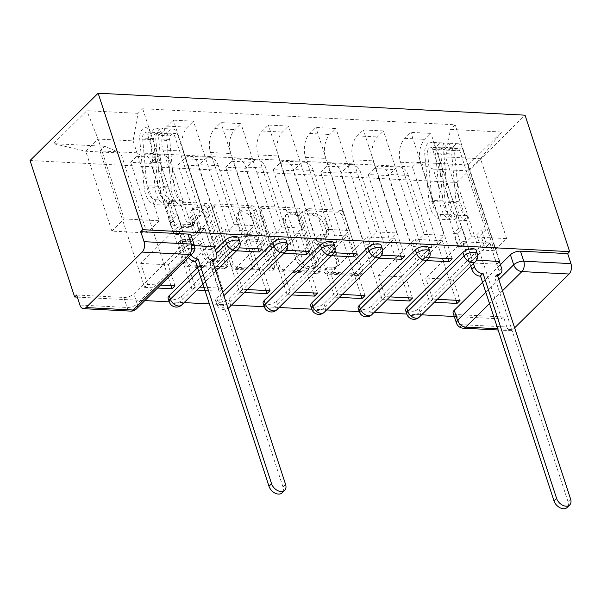 <?xml version="1.0" encoding="UTF-8"?>
<svg xmlns="http://www.w3.org/2000/svg" width="601" height="601" viewBox="0 0 601 601"><rect width="100%" height="100%" fill="white"/><g stroke="black" fill="none" stroke-linecap="round" stroke-linejoin="round"><path stroke-width="0.45" stroke-dasharray="3 2.25" d="M304.88 212.709A2.599 1.758 -134.7 0 1 305.143 210.966A2.599 1.758 -134.7 0 1 306.247 210.59L338.002 212.228A3.719 2.509 -134.7 0 1 342.029 215.549L360.705 272.689A3.719 2.509 -134.7 0 1 360.33 275.175A3.719 2.509 -134.7 0 1 358.752 275.709L326.997 274.071A2.599 1.758 -134.7 0 1 324.179 271.742A2.599 1.758 -134.7 0 1 324.442 269.999A2.599 1.758 -134.7 0 1 325.539 269.631L329.649 269.841A11.892 8.031 -134.7 0 0 334.689 268.144A11.892 8.031 -134.7 0 0 335.899 260.173L334.344 255.417A11.892 8.031 -134.7 0 0 321.452 244.765L317.343 244.554A2.599 1.758 -134.7 0 1 314.526 242.226A2.599 1.758 -134.7 0 1 314.789 240.483A2.599 1.758 -134.7 0 1 315.893 240.115L320.002 240.325A11.892 8.031 -134.7 0 0 325.043 238.62A11.892 8.031 -134.7 0 0 326.245 230.656L324.69 225.893A11.892 8.031 -134.7 0 0 311.806 215.248L307.697 215.038A2.599 1.758 -134.7 0 1 304.88 212.709M331.639 267.881A11.892 8.031 -134.7 0 0 336.673 266.183A11.892 8.031 -134.7 0 0 337.882 258.212L336.327 253.457A11.892 8.031 -134.7 0 0 323.443 242.804L319.334 242.594A2.599 1.758 -134.7 0 1 316.517 240.265A2.599 1.758 -134.7 0 1 316.78 238.522A2.599 1.758 -134.7 0 1 317.876 238.146L321.986 238.364A11.892 8.031 -134.7 0 0 327.027 236.659A11.892 8.031 -134.7 0 0 328.236 228.696L326.674 223.933A11.892 8.031 -134.7 0 0 313.79 213.287L309.68 213.077A2.599 1.758 -134.7 0 1 306.863 210.748A2.599 1.758 -134.7 0 1 307.126 209.005A2.599 1.758 -134.7 0 1 308.23 208.63L339.986 210.26A3.719 2.509 -134.7 0 1 344.012 213.588L362.688 270.728A3.719 2.509 -134.7 0 1 362.313 273.215A3.719 2.509 -134.7 0 1 360.735 273.748L328.98 272.11A2.599 1.758 -134.7 0 1 326.163 269.781A2.599 1.758 -134.7 0 1 326.426 268.038A2.599 1.758 -134.7 0 1 327.53 267.67L331.639 267.881L329.649 269.841M168.115 298.314A7.573 3.321 161.9 0 0 173.742 299.749A7.573 3.321 161.9 0 0 181.397 296.278L237.583 240.753A7.573 3.321 161.9 0 0 238.687 238.094M222.731 292.154L216.721 298.088A7.573 3.321 161.9 0 0 215.616 300.755A7.573 3.321 161.9 0 0 221.243 302.19A7.573 3.321 161.9 0 0 228.898 298.72L285.084 243.202A7.573 3.321 161.9 0 0 286.189 240.535M263.118 303.197A7.573 3.321 161.9 0 0 268.745 304.632A7.573 3.321 161.9 0 0 276.407 301.161L332.586 245.644A7.573 3.321 161.9 0 0 333.69 242.977M310.619 305.639A7.573 3.321 161.9 0 0 316.246 307.073A7.573 3.321 161.9 0 0 323.909 303.603L380.087 248.085A7.573 3.321 161.9 0 0 381.192 245.418M358.121 308.08A7.573 3.321 161.9 0 0 363.748 309.515A7.573 3.321 161.9 0 0 371.41 306.044L427.589 250.527A7.573 3.321 161.9 0 0 428.693 247.86M405.622 310.522A7.573 3.321 161.9 0 0 411.249 311.957A7.573 3.321 161.9 0 0 418.912 308.486L475.09 252.968A7.573 3.321 161.9 0 0 476.202 250.301M175.394 225.871A3.719 2.509 -134.7 0 1 171.368 222.543L166.131 206.511A3.719 2.509 -134.7 0 1 166.507 204.024A3.719 2.509 -134.7 0 1 168.085 203.491L203.356 205.302A3.719 2.509 -134.7 0 1 207.375 208.63L226.051 265.762A3.719 2.509 -134.7 0 1 225.675 268.256A3.719 2.509 -134.7 0 1 224.098 268.782L188.834 266.972A3.719 2.509 -134.7 0 1 184.808 263.644L178.474 244.284A3.719 2.509 -134.7 0 1 178.858 241.79A3.719 2.509 -134.7 0 1 180.428 241.264L195.52 242.038A3.719 2.509 -134.7 0 1 199.547 245.366L202.687 254.967A9.939 6.716 -134.7 0 0 209.561 262.772A9.939 6.716 -134.7 0 0 217.667 262.449A9.939 6.716 -134.7 0 0 218.681 255.793L206.383 218.178A9.939 6.716 -134.7 0 0 199.509 210.365A9.939 6.716 -134.7 0 0 191.403 210.696A9.939 6.716 -134.7 0 0 190.397 217.352L192.44 223.625A3.719 2.509 -134.7 0 1 192.065 226.111A3.719 2.509 -134.7 0 1 190.494 226.645L175.394 225.871L177.385 223.903A3.719 2.509 -134.7 0 1 173.358 220.575L168.115 204.55A3.719 2.509 -134.7 0 1 168.49 202.056A3.719 2.509 -134.7 0 1 170.068 201.53L205.339 203.341A3.719 2.509 -134.7 0 1 209.366 206.669L228.042 263.801A3.719 2.509 -134.7 0 1 227.659 266.296A3.719 2.509 -134.7 0 1 226.089 266.821L190.817 265.011A3.719 2.509 -134.7 0 1 186.791 261.683L180.465 242.323A3.719 2.509 -134.7 0 1 180.841 239.829A3.719 2.509 -134.7 0 1 182.411 239.303L197.511 240.077A3.719 2.509 -134.7 0 1 201.538 243.405L204.671 253.006L202.687 254.967M77.326 297.119L144.849 300.59M169.264 301.845L184.116 302.611M209.388 303.903L231.618 305.053M264.275 306.728L279.127 307.494M311.776 309.169L326.628 309.936M359.278 311.611L374.13 312.377M406.779 314.053L421.632 314.819M454.281 316.494L501.565 318.928L456.963 182.464L30.05 160.52M259.084 211.289A3.719 2.509 -134.7 0 1 259.467 208.802A3.719 2.509 -134.7 0 1 261.037 208.269L296.308 210.08A3.719 2.509 -134.7 0 1 300.335 213.408L319.011 270.54A3.719 2.509 -134.7 0 1 318.628 273.034A3.719 2.509 -134.7 0 1 317.058 273.56L281.786 271.75A3.719 2.509 -134.7 0 1 277.76 268.422L259.084 211.289L261.074 209.328A3.719 2.509 -134.7 0 1 261.45 206.834A3.719 2.509 -134.7 0 1 263.02 206.308L298.291 208.119A3.719 2.509 -134.7 0 1 302.318 211.447L320.994 268.579A3.719 2.509 -134.7 0 1 320.618 271.074A3.719 2.509 -134.7 0 1 319.041 271.599L283.77 269.789A3.719 2.509 -134.7 0 1 279.743 266.461L261.074 209.328M249.828 207.691L214.557 205.88A3.719 2.509 -134.7 0 0 212.987 206.413A3.719 2.509 -134.7 0 0 212.611 208.9L231.287 266.033A3.719 2.509 -134.7 0 0 235.307 269.361L250.407 270.134A3.719 2.509 -134.7 0 0 251.977 269.609A3.719 2.509 -134.7 0 0 252.352 267.114L244.78 243.946A3.719 2.509 -134.7 0 1 245.155 241.459A3.719 2.509 -134.7 0 1 246.733 240.926L256.747 241.437A3.719 2.509 -134.7 0 1 260.774 244.765L268.655 268.895A2.599 1.758 -134.7 0 0 270.458 270.931A2.599 1.758 -134.7 0 0 272.576 270.848A2.599 1.758 -134.7 0 0 272.839 269.105L253.855 211.019A3.719 2.509 -134.7 0 0 249.828 207.691L251.811 205.73L216.548 203.919L214.557 205.88M191.186 235.652A7.573 3.321 -18.1 0 1 190.074 238.312L133.895 293.836L137.171 303.858A7.573 3.321 -18.1 0 1 127.111 307.472L79.918 305.045M482.558 282.312L500.415 264.665M497.733 328.755L512.916 329.536L514.621 327.845M512.916 329.536A7.573 4.485 92.9 0 1 510.414 330.625A7.573 4.485 92.9 0 1 506.831 326.989L459.63 324.563A7.573 3.321 -18.1 0 1 456.407 322.992M501.565 318.928L503.555 316.967L506.831 326.989M456.963 182.464L525.056 115.174M408.342 175.447A17.414 10.322 -87.1 0 0 400.101 167.078A17.414 10.322 -87.1 0 0 394.346 169.595L388.291 175.582L368.195 174.545L374.25 168.565A17.414 10.322 92.9 0 1 380.005 166.049A17.414 10.322 92.9 0 1 388.246 174.418L411.813 246.523L424.126 234.36L400.551 162.247A17.414 10.322 92.9 0 1 404.826 138.35L410.881 132.37L430.977 133.399L424.922 139.387A17.414 10.322 -87.1 0 0 420.647 163.284L444.222 235.397L431.909 247.559L408.342 175.447L388.246 174.418M476.683 260.068L472.303 259.842L430.977 133.399M472.303 259.842L469.321 262.78L462.454 241.76L425.726 278.06L453.131 279.465L460.005 300.485M437.318 299.321L432.6 299.073L425.726 278.06M432.6 299.073L429.617 302.018L388.291 175.582M408.492 297.841L368.195 174.545M412.504 298.043L405.63 277.023L442.359 240.731L414.953 239.318L421.819 260.338L426.537 260.586M448.196 258.603L442.359 240.731M452.207 258.806L410.881 132.37M360.84 173.005A17.414 10.322 -87.1 0 0 352.599 164.636A17.414 10.322 -87.1 0 0 346.845 167.153L340.79 173.141L320.694 172.104L326.749 166.124A17.414 10.322 92.9 0 1 332.503 163.607A17.414 10.322 92.9 0 1 340.744 171.969L364.311 244.081L376.624 231.918L353.05 159.806A17.414 10.322 92.9 0 1 357.317 135.909L363.372 129.929L383.476 130.958L377.42 136.945A17.414 10.322 -87.1 0 0 373.146 160.843L396.72 232.955L384.407 245.118L360.84 173.005L340.744 171.969M429.182 257.626L424.802 257.401L383.476 130.958M424.802 257.401L421.819 260.338M389.809 296.879L385.098 296.631L378.224 275.619L414.953 239.318M385.098 296.631L382.116 299.576L340.79 173.141M360.991 295.399L320.694 172.104M364.995 295.602L358.128 274.582L394.857 238.289L367.451 236.877L374.318 257.897L379.036 258.145M400.694 256.161L394.857 238.289M404.698 256.364L363.372 129.929M313.339 170.564A17.414 10.322 -87.1 0 0 305.098 162.195A17.414 10.322 -87.1 0 0 299.343 164.712L293.288 170.699L273.192 169.662L279.247 163.682A17.414 10.322 92.9 0 1 285.002 161.166A17.414 10.322 92.9 0 1 293.243 169.527L316.81 241.64L329.115 229.477L305.548 157.364A17.414 10.322 92.9 0 1 309.815 133.467L315.871 127.487L335.967 128.516L329.911 134.504A17.414 10.322 -87.1 0 0 325.644 158.401L349.219 230.514L336.906 242.676L313.339 170.564L293.243 169.527M381.68 255.185L377.293 254.959L335.967 128.516M377.293 254.959L374.318 257.897M342.307 294.437L337.597 294.19L330.723 273.17L367.451 236.877M337.597 294.19L334.614 297.134L293.288 170.699M313.489 292.95L273.192 169.662M317.493 293.16L310.627 272.14L347.348 235.847L319.942 234.435L326.816 255.455L331.534 255.703M353.193 253.72L347.348 235.847M357.197 253.922L315.871 127.487M265.837 168.122A17.414 10.322 -87.1 0 0 257.596 159.753A17.414 10.322 -87.1 0 0 251.842 162.27L245.786 168.257L225.691 167.221L231.746 161.241A17.414 10.322 92.9 0 1 237.5 158.724A17.414 10.322 92.9 0 1 245.734 167.086L269.308 239.198L281.614 227.035L258.047 154.923A17.414 10.322 92.9 0 1 262.314 131.026L268.369 125.046L288.465 126.075L282.41 132.062A17.414 10.322 -87.1 0 0 278.143 155.959L301.71 228.072L289.404 240.235L265.837 168.122L245.734 167.086M334.171 252.743L329.791 252.518L288.465 126.075M329.791 252.518L326.816 255.455M294.806 291.996L290.088 291.748L283.221 270.728L319.942 234.435M290.088 291.748L287.113 294.693L245.786 168.257M265.988 290.508L225.691 167.221M269.992 290.719L263.125 269.699L299.846 233.406L272.441 231.994L279.315 253.013L284.033 253.254M305.691 251.278L299.846 233.406M309.695 251.481L268.369 125.046M218.328 165.681A17.414 10.322 -87.1 0 0 210.095 157.312A17.414 10.322 -87.1 0 0 204.34 159.828L198.285 165.816L178.189 164.779L184.244 158.799A17.414 10.322 92.9 0 1 189.999 156.283A17.414 10.322 92.9 0 1 198.232 164.644L221.807 236.756L234.112 224.594L210.545 152.481A17.414 10.322 92.9 0 1 214.812 128.584L220.867 122.596L240.963 123.633L234.908 129.613A17.414 10.322 -87.1 0 0 230.641 153.518L254.208 225.63L241.903 237.793L218.328 165.681L198.232 164.644M286.669 250.294L282.29 250.076L240.963 123.633M282.29 250.076L279.315 253.013M247.304 289.554L242.586 289.306L235.72 268.286L272.441 231.994M242.586 289.306L239.611 292.251L198.285 165.816M204.994 290.471L219.515 291.215L178.189 164.779M219.515 291.215L221.716 289.043M222.49 288.277L215.624 267.257L252.345 230.964L224.939 229.552L231.813 250.572L236.531 250.812M258.19 248.837L252.345 230.964M262.194 249.039L220.867 122.596M170.827 163.239A17.414 10.322 -87.1 0 0 162.593 154.87A17.414 10.322 -87.1 0 0 156.838 157.387L150.783 163.367L130.68 162.338L136.735 156.35A17.414 10.322 92.9 0 1 142.497 153.841A17.414 10.322 92.9 0 1 150.731 162.202L174.305 234.315L186.611 222.152L163.044 150.04A17.414 10.322 92.9 0 1 167.311 126.142L173.366 120.155L193.462 121.192L187.407 127.172A17.414 10.322 -87.1 0 0 183.14 151.076L206.706 223.189L194.401 235.352L170.827 163.239L150.731 162.202M239.168 247.852L234.788 247.627L193.462 121.192M234.788 247.627L231.813 250.572M199.802 287.113L195.085 286.865L188.218 265.845L224.939 229.552M195.085 286.865L192.11 289.81L150.783 163.367M170.984 285.625L130.68 162.338M174.989 285.836L168.115 264.816L204.843 228.523L177.438 227.11L184.312 248.13L211.717 249.543L204.843 228.523M211.717 249.543L214.377 246.906M214.692 246.598L173.366 120.155M194.401 235.352L174.305 234.315M241.903 237.793L221.807 236.756M289.404 240.235L269.308 239.198M336.906 242.676L316.81 241.64M384.407 245.118L364.311 244.081M431.909 247.559L411.813 246.523M197.541 267.663L215.398 250.016M186.611 222.152L206.706 223.189M234.112 224.594L254.208 225.63M281.614 227.035L301.71 228.072M329.115 229.477L349.219 230.514M376.624 231.918L396.72 232.955M424.126 234.36L444.222 235.397M471.627 236.802L506.643 238.605L494.338 250.767L468.232 170.894L433.208 169.091L459.314 248.972L471.627 236.802L445.521 156.929L480.537 158.732L468.232 170.894L468.247 164.982L501.595 132.025L450.442 129.395L445.521 156.929M494.338 250.767L459.314 248.972M506.643 238.605L480.537 158.732L501.595 132.025M133.099 140.874L159.205 220.747L146.899 232.91L111.876 231.107L85.77 151.234L98.083 139.071L133.099 140.874L138.02 113.334L142.685 108.728L455.107 124.783L450.442 129.395M138.02 113.334L86.86 110.704L53.512 143.662L104.664 146.291L120.793 153.037L85.77 151.234L53.512 143.662M433.208 169.091L417.086 162.353L412.421 166.965L99.999 150.904L104.664 146.291M417.086 162.353L468.247 164.982M111.876 231.107L124.189 218.944L98.083 139.071L86.86 110.704M146.899 232.91L120.793 153.037M124.189 218.944L159.205 220.747M455.994 300.282L412.421 166.965M469.321 262.78L496.727 264.192L489.86 243.172L453.131 279.465M496.727 264.192L499.393 261.555M499.709 261.247L455.107 124.783M194.423 245.554L187.287 245.185L142.685 108.728M160.527 285.092L147.583 284.423L144.608 287.368L99.999 150.904M144.608 287.368L157.552 288.037M192.11 289.81L196.827 290.05M239.611 292.251L244.329 292.492M287.113 294.693L291.831 294.933M334.614 297.134L339.332 297.375M382.116 299.576L386.834 299.816M429.617 302.018L434.335 302.258M489.86 243.172L462.454 241.76M187.287 245.185L184.312 248.13M147.583 284.423L140.709 263.403L177.438 227.11M76.635 295.016L123.836 297.442A7.573 3.321 161.9 0 0 133.895 293.836M503.555 316.967L456.354 314.541A7.573 3.321 -18.1 0 1 453.131 312.963M221.446 288.225L203.964 287.323M378.224 275.619L405.63 277.023M330.723 273.17L358.128 274.582M283.221 270.728L310.627 272.14M235.72 268.286L263.125 269.699M188.218 265.845L215.624 267.257M140.709 263.403L168.115 264.816M294.475 214.354A2.599 1.758 -134.7 0 1 297.292 216.683L313.684 266.836A2.599 1.758 -134.7 0 1 313.421 268.579A2.599 1.758 -134.7 0 1 312.317 268.947L307.982 268.73A11.892 8.031 -134.7 0 1 295.099 258.077L283.89 223.797A11.892 8.031 -134.7 0 1 285.099 215.834A11.892 8.031 -134.7 0 1 290.14 214.136L294.475 214.354L296.458 212.393A2.599 1.758 -134.7 0 1 299.275 214.722L297.292 216.683M296.458 212.393L292.124 212.168A11.892 8.031 -134.7 0 0 287.083 213.873A11.892 8.031 -134.7 0 0 285.881 221.837L297.082 256.116A11.892 8.031 -134.7 0 0 309.966 266.769L314.3 266.987A2.599 1.758 -134.7 0 0 315.405 266.619A2.599 1.758 -134.7 0 0 315.668 264.876L299.275 214.722M251.811 205.73A3.719 2.509 -134.7 0 1 255.838 209.058L274.83 267.144A2.599 1.758 -134.7 0 1 274.559 268.887A2.599 1.758 -134.7 0 1 272.441 268.97A2.599 1.758 -134.7 0 1 270.645 266.927L262.757 242.804A3.719 2.509 -134.7 0 0 258.73 239.476L248.716 238.965A3.719 2.509 -134.7 0 0 247.146 239.499A3.719 2.509 -134.7 0 0 246.771 241.985L254.343 265.154A3.719 2.509 -134.7 0 1 253.96 267.648A3.719 2.509 -134.7 0 1 252.39 268.174L237.297 267.4A3.719 2.509 -134.7 0 1 233.271 264.072L214.595 206.939A3.719 2.509 -134.7 0 1 214.97 204.445A3.719 2.509 -134.7 0 1 216.548 203.919M236.922 219.898A9.939 6.716 -134.7 0 1 237.928 213.242A9.939 6.716 -134.7 0 1 246.042 212.919A9.939 6.716 -134.7 0 1 252.916 220.725L257.243 233.977A3.719 2.509 -134.7 0 1 256.867 236.463A3.719 2.509 -134.7 0 1 255.297 236.997L245.283 236.478A3.719 2.509 -134.7 0 1 241.256 233.15L236.922 219.898L238.905 217.938A9.939 6.716 -134.7 0 1 239.919 211.282A9.939 6.716 -134.7 0 1 248.025 210.951A9.939 6.716 -134.7 0 1 254.899 218.764L252.916 220.725M238.905 217.938L243.24 231.19A3.719 2.509 -134.7 0 0 247.266 234.518L257.281 235.036A3.719 2.509 -134.7 0 0 258.851 234.503A3.719 2.509 -134.7 0 0 259.234 232.016L254.899 218.764M204.671 253.006A9.939 6.716 -134.7 0 0 211.544 260.811A9.939 6.716 -134.7 0 0 219.658 260.488A9.939 6.716 -134.7 0 0 220.665 253.825L208.367 216.217A9.939 6.716 -134.7 0 0 201.493 208.404A9.939 6.716 -134.7 0 0 193.387 208.735A9.939 6.716 -134.7 0 0 192.38 215.391L194.431 221.664A3.719 2.509 -134.7 0 1 194.048 224.15A3.719 2.509 -134.7 0 1 192.478 224.684L177.385 223.903M470.846 266.183L462.808 241.572L466.767 241.775L461.801 246.68L457.842 246.478L453.612 233.541L458.578 228.643L462.537 228.846L466.767 241.775M462.808 241.572L457.842 246.478M485.946 242.766L489.905 242.969L484.939 247.875L480.98 247.672L485.946 242.766L481.717 229.83L485.676 230.033L459.78 150.806A4.545 2.689 -87.1 0 0 457.631 148.627A4.545 2.689 -87.1 0 0 454.732 154.081L459.021 201.748A17.79 10.548 -87.1 0 0 467.563 215.767L456.602 215.203A17.79 10.548 92.9 0 1 448.053 201.185L443.771 153.518A4.545 2.689 92.9 0 1 446.671 148.064A4.545 2.689 92.9 0 1 448.819 150.242L443.643 149.98L446.227 147.425L435.259 146.862L473.43 263.629M458.578 228.643L432.682 149.416A4.545 2.689 -87.1 0 0 430.534 147.23A4.545 2.689 -87.1 0 0 427.627 152.692L431.916 200.351A17.79 10.548 -87.1 0 0 440.465 214.377L439.932 219.252A22.71 13.462 92.9 0 1 429.024 201.35L424.742 153.691A9.466 5.612 92.9 0 1 430.782 142.317A9.466 5.612 92.9 0 1 435.259 146.862M440.465 214.377L451.426 214.94A17.79 10.548 92.9 0 1 442.877 200.914L438.595 153.255A4.545 2.689 92.9 0 1 441.495 147.793A4.545 2.689 92.9 0 1 443.643 149.98L432.682 149.416M451.426 214.94L450.9 219.816L439.932 219.252M450.9 219.816A22.71 13.462 92.9 0 1 439.985 201.913L435.702 154.254A9.466 5.612 92.9 0 1 441.75 142.88A9.466 5.612 92.9 0 1 446.227 147.425L451.404 147.696A9.466 5.612 92.9 0 0 446.926 143.143A9.466 5.612 92.9 0 0 440.879 154.517L445.168 202.184A22.71 13.462 92.9 0 0 456.076 220.086L456.602 215.203M489.905 242.969L498.995 270.781A7.573 5.116 -134.7 0 1 498.229 275.851M497.756 276.242A7.573 5.116 -134.7 0 1 495.021 276.933L494.563 276.911L568.02 501.655A8.707 5.882 -134.7 0 1 567.134 507.484M467.563 215.767L467.037 220.65L456.076 220.086M467.037 220.65A22.71 13.462 92.9 0 1 456.129 202.747L451.839 155.081A9.466 5.612 92.9 0 1 457.887 143.707A9.466 5.612 92.9 0 1 462.364 148.259L499.288 261.225M480.98 247.672L476.758 234.736L480.717 234.938L484.939 247.875M480.717 234.938L485.676 230.033M476.758 234.736L481.717 229.83M453.612 233.541L457.571 233.751L462.537 228.846M457.571 233.751L461.801 246.68M459.78 150.806L448.819 150.242L451.404 147.696L462.364 148.259M497.14 274.356L494.563 276.911M188.391 257.559A7.573 5.116 -134.7 0 1 186.881 254.734L177.791 226.923L181.75 227.125L176.784 232.031L172.825 231.828L168.596 218.892L173.561 213.986L177.52 214.189L181.75 227.125M177.791 226.923L172.825 231.828M200.929 228.11L204.888 228.32L199.93 233.218L195.971 233.015L200.929 228.11L196.7 215.181L200.659 215.383L174.763 136.157A4.545 2.689 -87.1 0 0 172.615 133.97A4.545 2.689 -87.1 0 0 169.715 139.432L174.005 187.091A17.79 10.548 -87.1 0 0 182.546 201.117L171.585 200.554A17.79 10.548 92.9 0 1 163.044 186.528L158.754 138.869A4.545 2.689 92.9 0 1 161.654 133.407A4.545 2.689 92.9 0 1 163.803 135.593L158.626 135.323L161.211 132.776L150.25 132.212L189.458 252.187A7.573 5.116 45.3 0 0 190.968 255.004M173.561 213.986L147.666 134.759A4.545 2.689 -87.1 0 0 145.517 132.581A4.545 2.689 -87.1 0 0 142.617 138.042L146.899 185.701A17.79 10.548 -87.1 0 0 155.449 199.727L154.923 204.603A22.71 13.462 92.9 0 1 144.007 186.701L139.725 139.041A9.466 5.612 92.9 0 1 145.773 127.667A9.466 5.612 92.9 0 1 150.25 132.212M155.449 199.727L166.409 200.291A17.79 10.548 92.9 0 1 157.868 186.265L153.578 138.606A4.545 2.689 92.9 0 1 156.478 133.144A4.545 2.689 92.9 0 1 158.626 135.323L147.666 134.759M166.409 200.291L165.884 205.166L154.923 204.603M165.884 205.166A22.71 13.462 92.9 0 1 154.975 187.264L150.686 139.605A9.466 5.612 92.9 0 1 156.733 128.231A9.466 5.612 92.9 0 1 161.211 132.776L166.387 133.039A9.466 5.612 92.9 0 0 161.909 128.494A9.466 5.612 92.9 0 0 155.862 139.868L160.151 187.527A22.71 13.462 92.9 0 0 171.06 205.429L171.585 200.554M204.888 228.32L213.979 256.124A7.573 5.116 -134.7 0 1 213.212 261.202M212.739 261.585A7.573 5.116 -134.7 0 1 210.004 262.284L209.546 262.261L283.003 487.005A8.707 5.882 -134.7 0 1 282.124 492.835M182.546 201.117L182.02 205.993L171.06 205.429M182.02 205.993A22.71 13.462 92.9 0 1 171.112 188.09L166.823 140.431A9.466 5.612 92.9 0 1 172.87 129.057A9.466 5.612 92.9 0 1 177.348 133.602L214.272 246.575M195.971 233.015L191.742 220.086L195.701 220.289L199.93 233.218M195.701 220.289L200.659 215.383M191.742 220.086L196.7 215.181M168.596 218.892L172.555 219.095L177.52 214.189M172.555 219.095L176.784 232.031M174.763 136.157L163.803 135.593L166.387 133.039L177.348 133.602M212.13 259.707L209.546 262.261M308.23 208.63L306.247 210.59M327.53 267.67L325.539 269.631M317.876 238.146L315.893 240.115M239.852 241.647A7.573 3.321 -18.1 0 1 238.74 244.314L182.561 299.831A7.573 3.321 -18.1 0 1 174.899 303.302A7.573 3.321 -18.1 0 1 169.279 301.875M237.583 240.753L238.74 244.314A7.573 5.116 -134.7 0 1 237.973 249.385M287.353 244.089A7.573 3.321 -18.1 0 1 286.241 246.756L230.063 302.273A7.573 3.321 -18.1 0 1 222.408 305.744A7.573 3.321 -18.1 0 1 216.781 304.316A7.573 3.321 -18.1 0 1 217.885 301.649L223.895 295.707M285.084 243.202L286.241 246.756A7.573 5.116 -134.7 0 1 285.475 251.827M334.855 246.53A7.573 3.321 -18.1 0 1 333.75 249.197L277.564 304.715A7.573 3.321 -18.1 0 1 269.909 308.185A7.573 3.321 -18.1 0 1 264.282 306.758M332.586 245.644L333.75 249.197A7.573 5.116 -134.7 0 1 332.977 254.268M382.356 248.972A7.573 3.321 -18.1 0 1 381.252 251.639L325.073 307.156A7.573 3.321 -18.1 0 1 317.411 310.627A7.573 3.321 -18.1 0 1 311.784 309.199M380.087 248.085L381.252 251.639A7.573 5.116 -134.7 0 1 380.486 256.71M429.858 251.413A7.573 3.321 -18.1 0 1 428.753 254.08L372.575 309.598A7.573 3.321 -18.1 0 1 364.912 313.068A7.573 3.321 -18.1 0 1 359.285 311.641M427.589 250.527L428.753 254.08A7.573 5.116 -134.7 0 1 427.987 259.151M477.359 253.855A7.573 3.321 -18.1 0 1 476.255 256.522L420.076 312.039A7.573 3.321 -18.1 0 1 412.414 315.51A7.573 3.321 -18.1 0 1 406.787 314.083M475.09 252.968L476.255 256.522A7.573 5.116 -134.7 0 1 475.489 261.593M190.074 238.312L193.357 248.341L137.171 303.858A7.573 5.116 45.3 0 1 136.404 308.929M485.833 292.334L498.822 279.503M502.504 290.756L489.514 303.588M214.812 128.584L234.908 129.613M262.314 131.026L282.41 132.062M309.815 133.467L329.911 134.504M357.317 135.909L377.42 136.945M404.826 138.35L424.922 139.387M167.311 126.142L187.407 127.172M198.706 271.216L213.979 256.124M181.397 296.278L182.561 299.831A7.573 5.116 45.3 0 1 181.795 304.902M216.721 298.088L217.885 301.649A7.573 5.116 45.3 0 0 226.089 308.433A7.573 5.116 45.3 0 0 227.967 308.178M228.898 298.72L230.063 302.273A7.573 5.116 45.3 0 1 229.297 307.344M276.407 301.161L277.564 304.715A7.573 5.116 45.3 0 1 276.798 309.785M323.909 303.603L325.073 307.156A7.573 5.116 45.3 0 1 324.3 312.235M371.41 306.044L372.575 309.598A7.573 5.116 45.3 0 1 371.801 314.676M418.912 308.486L420.076 312.039A7.573 5.116 45.3 0 1 419.31 317.118M163.044 150.04L183.14 151.076M210.545 152.481L230.641 153.518M184.244 158.799L204.34 159.828M258.047 154.923L278.143 155.959M231.746 161.241L251.842 162.27M305.548 157.364L325.644 158.401M279.247 163.682L299.343 164.712M353.05 159.806L373.146 160.843M326.749 166.124L346.845 167.153M400.551 162.247L420.647 163.284M374.25 168.565L394.346 169.595M136.735 156.35L156.838 157.387M456.354 314.541L459.63 324.563A7.573 4.485 92.9 0 0 463.213 328.199M123.836 297.442L127.111 307.472A7.573 4.485 92.9 0 0 130.695 311.108M194.461 245.674A7.573 3.321 -18.1 0 1 193.357 248.341A7.573 5.116 45.3 0 1 192.583 253.412M313.79 213.287L311.806 215.248M326.674 223.933L324.69 225.893M328.236 228.696L326.245 230.656M321.986 238.364L320.002 240.325M319.334 242.594L317.343 244.554M323.443 242.804L321.452 244.765M336.327 253.457L334.344 255.417M337.882 258.212L335.899 260.173M328.98 272.11L326.997 274.071M360.735 273.748L358.752 275.709M362.688 270.728L360.705 272.689M344.012 213.588L342.029 215.549M339.986 210.26L338.002 212.228M309.68 213.077L307.697 215.038M279.743 266.461L277.76 268.422M283.77 269.789L281.786 271.75M319.041 271.599L317.058 273.56M320.994 268.579L319.011 270.54M302.318 211.447L300.335 213.408M298.291 208.119L296.308 210.08M263.02 206.308L261.037 208.269M315.668 264.876L313.684 266.836M314.3 266.987L312.317 268.947M309.966 266.769L307.982 268.73M297.082 256.116L295.099 258.077M285.881 221.837L283.89 223.797M292.124 212.168L290.14 214.136M214.595 206.939L212.611 208.9M233.271 264.072L231.287 266.033M237.297 267.4L235.307 269.361M252.39 268.174L250.407 270.134M254.343 265.154L252.352 267.114M246.771 241.985L244.78 243.946M248.716 238.965L246.733 240.926M258.73 239.476L256.747 241.437M262.757 242.804L260.774 244.765M270.645 266.927L268.655 268.895M274.83 267.144L272.839 269.105M255.838 209.058L253.855 211.019M259.234 232.016L257.243 233.977M257.281 235.036L255.297 236.997M247.266 234.518L245.283 236.478M243.24 231.19L241.256 233.15M192.478 224.684L190.494 226.645M194.431 221.664L192.44 223.625M192.38 215.391L190.397 217.352M208.367 216.217L206.383 218.178M220.665 253.825L218.681 255.793M201.538 243.405L199.547 245.366M197.511 240.077L195.52 242.038M182.411 239.303L180.428 241.264M180.465 242.323L178.474 244.284M186.791 261.683L184.808 263.644M190.817 265.011L188.834 266.972M226.089 266.821L224.098 268.782M228.042 263.801L226.051 265.762M209.366 206.669L207.375 208.63M205.339 203.341L203.356 205.302M170.068 201.53L168.085 203.491M168.115 204.55L166.131 206.511M173.358 220.575L171.368 222.543M438.595 153.255L427.627 152.692M442.877 200.914L431.916 200.351M439.985 201.913L429.024 201.35M435.702 154.254L424.742 153.691M454.732 154.081L443.771 153.518M459.021 201.748L448.053 201.185M456.129 202.747L445.168 202.184M451.839 155.081L440.879 154.517M501.572 268.226L498.995 270.781M497.26 274.717L495.021 276.933M570.604 499.1L568.02 501.655M153.578 138.606L142.617 138.042M157.868 186.265L146.899 185.701M154.975 187.264L144.007 186.701M150.686 139.605L139.725 139.041M169.715 139.432L158.754 138.869M174.005 187.091L163.044 186.528M171.112 188.09L160.151 187.527M166.823 140.431L155.862 139.868M189.458 252.187L186.881 254.734M212.243 260.068L210.004 262.284M285.588 484.451L283.003 487.005M307.126 209.005L305.143 210.966M326.426 268.038L324.442 269.999M316.78 238.522L314.789 240.483M215.616 300.755L216.781 304.316A7.573 7.573 0 0 0 228.027 308.358M215.887 271.209L202.898 284.048M142.497 153.841L162.593 154.87M380.005 166.049L400.101 167.078M332.503 163.607L352.599 164.636M285.002 161.166L305.098 162.195M237.5 158.724L257.596 159.753M189.999 156.283L210.095 157.312M498.139 329.994L510.414 330.625M327.027 236.659L325.043 238.62M336.673 266.183L334.689 268.144M362.313 273.215L360.33 275.175M320.618 271.074L318.628 273.034M315.405 266.619L313.421 268.579M287.083 213.873L285.099 215.834M261.45 206.834L259.467 208.802M214.97 204.445L212.987 206.413M253.96 267.648L251.977 269.609M247.146 239.499L245.155 241.459M274.559 268.887L272.576 270.848M239.919 211.282L237.928 213.242M258.851 234.503L256.867 236.463M194.048 224.15L192.065 226.111M193.387 208.735L191.403 210.696M219.658 260.488L217.667 262.449M180.841 239.829L178.858 241.79M227.659 266.296L225.675 268.256M168.49 202.056L166.507 204.024M441.495 147.793L430.534 147.23M441.75 142.88L430.782 142.317M457.631 148.627L446.671 148.064M457.887 143.707L446.926 143.143M156.478 133.144L145.517 132.581M156.733 128.231L145.773 127.667M172.615 133.97L161.654 133.407M172.87 129.057L161.909 128.494"/><path stroke-width="0.9" d="M238.687 238.094A7.573 3.321 161.9 0 0 235.457 236.524A7.573 3.321 161.9 0 0 225.398 240.13L226.562 243.69A7.573 3.321 -18.1 0 1 236.621 240.077A7.573 3.321 -18.1 0 1 239.852 241.647L238.687 238.094M286.189 240.535A7.573 3.321 161.9 0 0 282.966 238.965A7.573 3.321 161.9 0 0 272.899 242.571L274.064 246.132A7.573 3.321 -18.1 0 1 284.123 242.519A7.573 3.321 -18.1 0 1 287.353 244.089L286.189 240.535M333.69 242.977A7.573 3.321 161.9 0 0 330.467 241.407A7.573 3.321 161.9 0 0 320.408 245.013L321.565 248.574A7.573 3.321 -18.1 0 1 331.624 244.96A7.573 3.321 -18.1 0 1 334.855 246.53L333.69 242.977M381.192 245.418A7.573 3.321 161.9 0 0 377.969 243.848A7.573 3.321 161.9 0 0 367.91 247.454L369.067 251.015A7.573 3.321 -18.1 0 1 379.133 247.402A7.573 3.321 -18.1 0 1 382.356 248.972L381.192 245.418M428.693 247.86A7.573 3.321 161.9 0 0 425.47 246.29A7.573 3.321 161.9 0 0 415.411 249.896L416.576 253.457A7.573 3.321 -18.1 0 1 426.635 249.843A7.573 3.321 -18.1 0 1 429.858 251.413L428.693 247.86M476.202 250.301A7.573 3.321 161.9 0 0 472.972 248.731A7.573 3.321 161.9 0 0 462.913 252.337L464.077 255.898A7.573 3.321 -18.1 0 1 474.136 252.285A7.573 3.321 -18.1 0 1 477.359 253.855L476.202 250.301M498.822 279.503L513.69 264.808A7.573 3.321 -18.1 0 1 523.749 261.195L570.95 263.621L567.675 253.599L569.658 251.639L142.745 229.687L98.143 93.223L30.05 160.52L74.652 296.984L77.326 297.119M144.849 300.59L169.264 301.845M184.116 302.611L209.388 303.903M231.618 305.053L264.275 306.728M279.127 307.494L311.776 309.169M326.628 309.936L359.278 311.611M374.13 312.377L406.779 314.053M421.632 314.819L454.281 316.494M569.658 251.639L525.056 115.174L98.143 93.223M74.652 296.984L76.635 295.016L79.918 305.045A7.573 4.485 -87.1 0 0 83.494 308.681A7.573 4.485 -87.1 0 0 85.996 307.584L142.182 252.067A7.573 4.485 -87.1 0 0 144.037 241.677L191.231 244.104A7.573 3.321 -18.1 0 1 194.461 245.674L191.186 235.652A7.573 3.321 -18.1 0 0 187.955 234.074L191.231 244.104A7.573 4.485 -87.1 0 1 189.375 254.493L142.182 252.067M142.745 229.687L140.762 231.655L144.037 241.677M454.236 310.304L457.511 320.325A7.573 3.321 -18.1 0 0 456.407 322.992L453.131 312.963A7.573 3.321 -18.1 0 1 454.236 310.304L482.558 282.312M500.415 264.665L510.414 254.779L513.69 264.808A7.573 5.116 -134.7 0 0 521.893 271.584L502.504 290.756M514.621 327.845L569.094 274.011L521.893 271.584A7.573 4.485 -87.1 0 0 523.749 261.195L520.474 251.173A7.573 3.321 161.9 0 0 510.414 254.779M570.95 263.621A7.573 4.485 92.9 0 1 569.094 274.011M386.834 299.816L409.521 300.988L408.492 297.841M409.521 300.988L412.504 298.043L389.809 296.879M426.537 260.586L449.225 261.751L448.196 258.603M449.225 261.751L452.207 258.806L429.182 257.626M339.332 297.375L362.02 298.547L360.991 295.399M362.02 298.547L364.995 295.602L342.307 294.437M379.036 258.145L401.723 259.309L400.694 256.161M401.723 259.309L404.698 256.364L381.68 255.185M291.831 294.933L314.518 296.105L313.489 292.95M314.518 296.105L317.493 293.16L294.806 291.996M331.534 255.703L354.222 256.867L353.193 253.72M354.222 256.867L357.197 253.922L334.171 252.743M244.329 292.492L267.017 293.664L265.988 290.508M267.017 293.664L269.992 290.719L247.304 289.554M284.033 253.254L306.72 254.426L305.691 251.278M306.72 254.426L309.695 251.481L286.669 250.294M221.716 289.043L222.49 288.277L221.446 288.225M236.531 250.812L259.219 251.984L258.19 248.837M259.219 251.984L262.194 249.039L239.168 247.852M157.552 288.037L172.014 288.773L170.984 285.625M172.014 288.773L174.989 285.836L160.527 285.092M214.377 246.906L194.423 245.554M169.219 295.647L170.383 299.208A7.573 3.321 -18.1 0 0 169.279 301.875L168.115 298.314A7.573 3.321 161.9 0 1 169.219 295.647L197.541 267.663M215.398 250.016L225.398 240.13M222.731 292.154L272.899 242.571M264.222 300.538L265.387 304.091A7.573 3.321 -18.1 0 0 264.282 306.758L263.118 303.197A7.573 3.321 161.9 0 1 264.222 300.538L320.408 245.013M311.724 302.979L312.888 306.533A7.573 3.321 -18.1 0 0 311.784 309.199L310.619 305.639A7.573 3.321 161.9 0 1 311.724 302.979L367.91 247.454M359.233 305.421L360.39 308.974A7.573 3.321 -18.1 0 0 359.285 311.641L358.121 308.08A7.573 3.321 161.9 0 1 359.233 305.421L415.411 249.896M406.734 307.862L407.891 311.416A7.573 3.321 -18.1 0 0 406.787 314.083L405.622 310.522A7.573 3.321 161.9 0 1 406.734 307.862L462.913 252.337M434.335 302.258L457.023 303.43L455.994 300.282M457.023 303.43L460.005 300.485L437.318 299.321M499.393 261.555L476.683 260.068M196.827 290.05L204.994 290.471M140.762 231.655L187.955 234.074M567.675 253.599L520.474 251.173M203.964 287.323L199.802 287.113M473.43 263.629L474.474 266.836A7.573 5.116 45.3 0 0 482.678 273.613L480.101 276.167A7.573 5.116 -134.7 0 1 471.898 269.383L470.846 266.183M483.136 273.635L556.594 498.387A8.707 5.882 45.3 0 0 562.619 505.223A8.707 5.882 45.3 0 0 569.718 504.938A8.707 5.882 45.3 0 0 570.604 499.1L497.14 274.356L497.598 274.379A7.573 5.116 45.3 0 0 500.806 273.297L498.229 275.851A7.573 5.116 -134.7 0 1 497.756 276.242M569.718 504.938L567.134 507.484A8.707 5.882 -134.7 0 1 560.034 507.777A8.707 5.882 -134.7 0 1 554.009 500.933L480.552 276.19M500.806 273.297A7.573 5.116 45.3 0 0 501.572 268.226L499.288 261.225M190.968 255.004A7.573 5.116 45.3 0 0 197.661 258.963L195.085 261.518A7.573 5.116 -134.7 0 1 188.391 257.559M198.12 258.986L271.577 483.73A8.707 5.882 45.3 0 0 277.602 490.574A8.707 5.882 45.3 0 0 284.701 490.288A8.707 5.882 45.3 0 0 285.588 484.451L212.13 259.707L212.581 259.73A7.573 5.116 45.3 0 0 215.789 258.648L213.212 261.202A7.573 5.116 -134.7 0 1 212.739 261.585M284.701 490.288L282.124 492.835A8.707 5.882 -134.7 0 1 275.018 493.12A8.707 5.882 -134.7 0 1 269 486.284L195.543 261.54M215.789 258.648A7.573 5.116 45.3 0 0 216.563 253.577L226.562 243.69A7.573 5.116 45.3 0 0 234.766 250.467A7.573 5.116 -134.7 0 0 237.973 249.385A7.573 7.573 0 0 0 239.852 241.647M214.272 246.575L216.563 253.577M85.996 307.584L133.197 310.011L189.375 254.493A7.573 5.116 45.3 0 0 192.583 253.412A7.573 7.573 0 0 0 194.461 245.674M489.514 303.588L465.715 327.109A7.573 5.116 -134.7 0 1 457.511 320.325L485.833 292.334M456.407 322.992A7.573 7.573 0 0 0 463.213 328.199A7.573 4.485 92.9 0 0 465.715 327.109L497.733 328.755M169.279 301.875A7.573 7.573 0 0 0 181.795 304.902A7.573 5.116 45.3 0 1 178.587 305.984A7.573 5.116 45.3 0 1 170.383 299.208L198.706 271.216M223.895 295.707L274.064 246.132A7.573 5.116 45.3 0 0 282.267 252.908A7.573 5.116 -134.7 0 0 285.475 251.827A7.573 7.573 0 0 0 287.353 244.089M264.282 306.758A7.573 7.573 0 0 0 276.798 309.785A7.573 5.116 45.3 0 1 273.59 310.875A7.573 5.116 45.3 0 1 265.387 304.091L321.565 248.574A7.573 5.116 45.3 0 0 329.769 255.35A7.573 5.116 -134.7 0 0 332.977 254.268A7.573 7.573 0 0 0 334.855 246.53M311.784 309.199A7.573 7.573 0 0 0 324.3 312.235A7.573 5.116 45.3 0 1 321.092 313.316A7.573 5.116 45.3 0 1 312.888 306.533L369.067 251.015A7.573 5.116 45.3 0 0 377.27 257.791A7.573 5.116 -134.7 0 0 380.486 256.71A7.573 7.573 0 0 0 382.356 248.972M359.285 311.641A7.573 7.573 0 0 0 371.801 314.676A7.573 5.116 45.3 0 1 368.593 315.758A7.573 5.116 45.3 0 1 360.39 308.974L416.576 253.457A7.573 5.116 45.3 0 0 424.779 260.233A7.573 5.116 -134.7 0 0 427.987 259.151A7.573 7.573 0 0 0 429.858 251.413M406.787 314.083A7.573 7.573 0 0 0 419.31 317.118A7.573 5.116 45.3 0 1 416.102 318.199A7.573 5.116 45.3 0 1 407.891 311.416L464.077 255.898A7.573 5.116 45.3 0 0 472.281 262.675A7.573 5.116 -134.7 0 0 475.489 261.593A7.573 7.573 0 0 0 477.359 253.855M227.967 308.178A7.573 5.116 45.3 0 0 229.297 307.344A7.573 7.573 0 0 1 228.027 308.358M136.404 308.929A7.573 5.116 45.3 0 1 133.197 310.011A7.573 4.485 92.9 0 1 130.695 311.108A7.573 7.573 0 0 0 136.404 308.929L192.583 253.412M482.678 273.613L480.101 276.167M474.474 266.836L471.898 269.383M556.594 498.387L554.009 500.933M197.661 258.963L195.085 261.518M271.577 483.73L269 486.284M475.489 261.593L419.31 317.118M427.987 259.151L371.801 314.676M380.486 256.71L324.3 312.235M332.977 254.268L276.798 309.785M285.475 251.827L229.297 307.344M237.973 249.385L215.887 271.209M202.898 284.048L181.795 304.902M83.494 308.681L130.695 311.108M463.213 328.199L498.139 329.994"/></g></svg>
